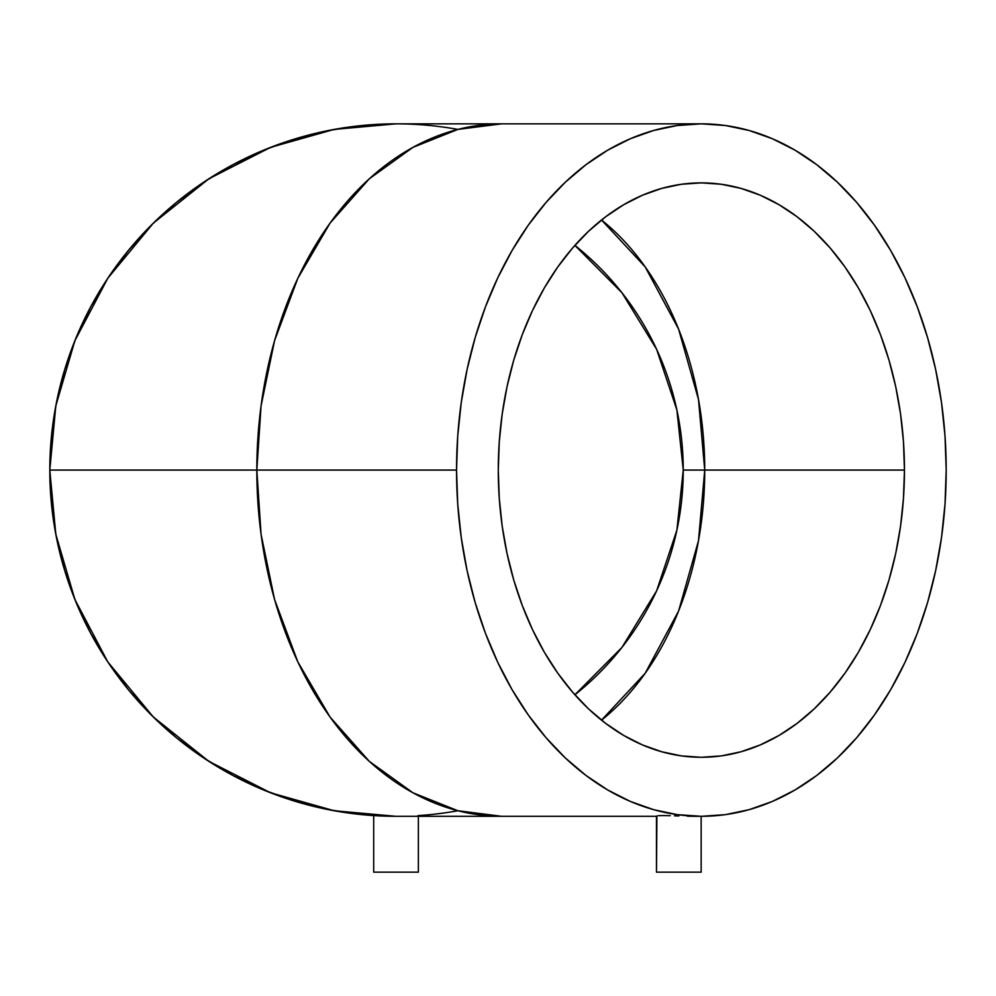 <?xml version="1.0" encoding="UTF-8"?>
<svg xmlns="http://www.w3.org/2000/svg" width="996" height="996" viewBox="0 0 996 996"><rect width="100%" height="100%" fill="white"/><g stroke="black" fill="none" stroke-linecap="round" stroke-linejoin="round"><path stroke-width="1.49" d="M298.576 470.075L108.838 470.075L298.576 470.075M574.904 694.785L621.965 647.388L656.588 590.902L676.882 530.171L683.244 470.075L704.732 470.075L698.495 540.704L678.575 611.071L645.184 673.259L601.509 720.158A287.197 203.084 90 0 0 704.732 470.075A287.197 203.084 90 0 0 601.509 219.992L645.184 266.903L678.575 329.078L698.495 399.458L704.732 470.075L683.244 470.075A287.197 287.197 0 0 1 574.904 694.785M701.371 123.84L677.38 125.508L653.613 130.488L630.306 138.755L607.685 150.197L585.959 164.726L565.355 182.193L546.057 202.437L528.254 225.245L512.118 250.432L497.813 277.722L485.45 306.868L475.179 337.582L467.087 369.566L461.248 402.533L457.724 436.136L456.542 470.075L256.831 470.075L456.542 470.075L457.724 504.013L461.248 537.628L467.087 570.584L475.179 602.58L485.45 633.294L497.813 662.44L512.118 689.73L528.254 714.904L546.057 737.725L565.355 757.968L585.959 775.436L607.685 789.953L630.306 801.407L653.613 809.661L677.38 814.653L701.371 816.309L725.374 814.653L749.141 809.661L772.448 801.407L795.069 789.953L816.782 775.436L837.387 757.968L856.685 737.725L874.488 714.904L890.623 689.73L904.941 662.44L917.291 633.294L927.562 602.58L935.655 570.584L941.494 537.628L945.017 504.013L946.2 470.075L945.017 436.136L941.494 402.533L935.655 369.566L927.562 337.582L917.291 306.868L904.941 277.722L890.623 250.432L874.488 225.245L856.685 202.437L837.387 182.193L816.782 164.726L795.069 150.197L772.448 138.755L749.141 130.488L725.374 125.508L701.371 123.84A346.235 244.829 -90 0 1 946.2 470.075A346.235 244.829 -90 0 1 701.371 816.309A346.235 244.829 -90 0 1 456.542 470.075A346.235 244.829 -90 0 1 701.371 123.84L396.035 123.84L334.195 129.405L270.563 147.371L208.874 178.782L153.322 223.154L107.755 278.307L74.912 340.632L55.801 405.895L49.8 470.075L256.831 470.075L261.064 405.895L274.585 340.632L297.816 278.307L330.025 223.154L369.317 178.782L412.929 147.371L457.923 129.405L501.648 123.84A346.235 244.829 90 0 0 256.831 470.075A346.235 244.829 90 0 0 501.648 816.309L457.923 810.744L412.929 792.779L369.317 761.367L330.025 716.995L297.816 661.854L274.585 599.517L261.064 534.254L256.831 470.075L49.8 470.075A346.235 346.235 0 0 0 374.123 815.624L375.405 815.699L373.699 815.587L373.699 872.16L418.37 872.16L418.37 816.309L418.37 872.16L373.699 872.16L373.699 815.587L377.484 815.811L362.096 814.653L328.493 809.661L295.526 801.407L263.542 789.953L232.827 775.436L203.682 757.968L176.392 737.725L151.205 714.904L128.397 689.73L108.153 662.44L90.686 633.294L76.157 602.58L64.703 570.584L56.448 537.628L51.468 504.013L49.8 470.075A346.235 346.235 0 0 1 457.911 129.418M656.476 815.948L656.476 872.16L701.147 872.16L701.147 816.309L701.147 872.16L656.476 872.16L656.899 816.098M658.182 815.699L663.025 815.587L658.182 815.699M670.271 815.699L663.025 815.587L670.271 815.699M678.824 815.961L674.466 815.811L678.824 815.961M687.377 816.21L694.61 816.309L687.377 816.21M377.459 815.811L387.432 816.21M387.17 816.197L396.035 816.309A346.235 346.235 0 0 1 49.8 470.075L55.801 534.254L74.912 599.517L107.755 661.854L153.322 716.995L208.874 761.367L270.563 792.779L334.195 810.744L396.035 816.309A346.235 346.235 0 0 0 396.059 816.309L396.097 816.309M904.455 470.075L704.732 470.075L904.455 470.075L903.472 498.224L900.558 526.112L895.715 553.452L888.992 579.983L880.476 605.468L870.23 629.634L858.353 652.28L844.969 673.159L830.203 692.083L814.205 708.878L797.111 723.37L779.084 735.422L760.322 744.908L740.999 751.756L721.278 755.902L701.371 757.284L681.463 755.902L661.755 751.756L642.42 744.908L623.658 735.422L605.643 723.37L588.549 708.878L572.538 692.083L557.772 673.159L544.389 652.28L532.511 629.634L522.278 605.468L513.749 579.983L507.039 553.452L502.196 526.112L499.27 498.224L498.286 470.075A287.197 203.084 -90 0 1 701.371 182.878A287.197 203.084 -90 0 1 904.455 470.075A287.197 203.084 -90 0 1 701.371 757.284A287.197 203.084 -90 0 1 498.286 470.075L499.27 441.925L502.196 414.05L507.039 386.709L513.749 360.166L522.278 334.693L532.511 310.515L544.389 287.881L557.772 266.99L572.538 248.066L588.549 231.284L605.643 216.792L623.658 204.74L642.42 195.241L661.755 188.393L681.463 184.26L701.371 182.878L721.278 184.26L740.999 188.393L760.322 195.241L779.084 204.74L797.111 216.792L814.205 231.284L830.203 248.066L844.969 266.99L858.353 287.881L870.23 310.515L880.476 334.693L888.992 360.166L895.715 386.709L900.558 414.05L903.472 441.925L904.455 470.075M574.904 245.377A287.197 287.197 0 0 1 683.244 470.075L676.882 409.979L656.588 349.247L621.965 292.762L574.904 245.377M694.61 816.309L701.371 816.309M417.947 815.624A346.235 346.235 0 0 0 457.911 810.744M396.035 123.84L362.096 125.508L328.493 130.488L295.526 138.755L263.542 150.197L232.827 164.726L203.682 182.193L176.392 202.437L151.205 225.245L128.397 250.432L108.153 277.722L90.686 306.868L76.157 337.582L64.703 369.566L56.448 402.533L51.468 436.136L49.8 470.075M379.14 815.898L381.306 815.998M395.997 816.309L656.476 816.309"/></g></svg>
